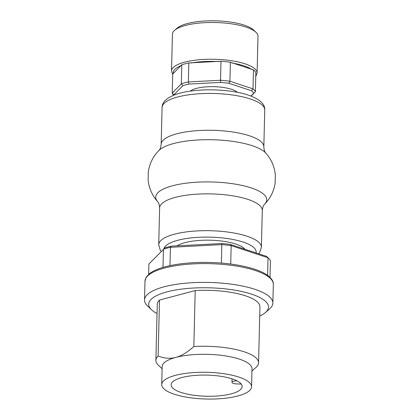 <?xml version="1.0" encoding="UTF-8"?>
<svg xmlns="http://www.w3.org/2000/svg" width="420" height="420" viewBox="0 0 420 420"><rect width="100%" height="100%" fill="white"/><g stroke="black" fill="none" stroke-linecap="round" stroke-linejoin="round"><path stroke-width="0.63" d="M177.025 245.863A35.947 10.694 1.4 0 1 184.936 242.65A35.947 10.694 1.4 0 1 220.085 240.854A35.947 10.694 1.4 0 1 244.934 249.244M148.654 274.365L148.906 264.017L165.018 247.821A59.908 17.824 1.4 0 1 171.26 246.162L170.425 247.312L221.823 244.619L221.902 243.511L171.26 246.162M221.902 243.511A59.908 17.824 1.4 0 1 230.255 244.403L231.173 245.621L268.039 257.775L266.579 256.378L230.255 244.403M266.579 256.378A59.908 17.824 1.4 0 1 266.737 256.531L268.328 258.048A61.619 18.333 -178.6 0 0 268.039 257.775L267.608 275.347M269.997 277.331L270.406 260.636A61.619 18.333 -178.6 0 0 268.328 258.048M230.722 264.054L231.173 245.621A61.619 18.333 -178.6 0 0 221.823 244.619L221.377 263.067M241.227 384.048L237.027 383.933A5.135 1.528 1.4 0 1 231.977 382.279A5.135 1.528 1.4 0 1 237.027 380.877M169.979 265.645L170.425 247.312A61.619 18.333 -178.6 0 0 163.443 249.17L162.997 267.409M259.707 316.05A59.908 17.824 -178.6 0 0 265.372 312.564L269.524 308.973A64.187 19.1 -178.6 0 0 272.864 303.104A64.187 19.1 -178.6 0 0 233.945 284.534A64.187 19.1 -178.6 0 0 164.057 286.818A64.187 19.1 -178.6 0 0 144.527 299.964A64.187 19.1 -178.6 0 0 147.578 305.996L151.552 309.781A59.908 17.824 -178.6 0 0 157.038 313.541M251.947 370.933L256.331 367.127A51.35 15.278 -178.6 0 0 258.562 362.828A51.35 15.278 -178.6 0 0 193.835 346.521C187.378 352.338 181.377 355.961 175.833 357.399C170.284 358.911 164.383 358.454 158.125 356.018L159.495 300.064A51.35 15.278 -178.6 0 0 157.264 304.364L155.894 360.318A51.35 15.278 -178.6 0 0 158.335 365.137L162.109 368.734M258.562 362.828L259.933 306.873A51.35 15.278 -178.6 0 0 195.2 290.567L193.835 346.521M195.2 290.567L159.495 300.064M237.888 395.971A44.93 13.367 -178.6 0 0 251.559 386.768A44.93 13.367 -178.6 0 0 206.966 372.304A44.93 13.367 -178.6 0 0 161.721 384.573A44.93 13.367 -178.6 0 0 188.969 397.567A44.93 13.367 -178.6 0 0 237.888 395.971M251.559 386.768L252 368.797A44.93 13.367 -178.6 0 0 224.753 355.798A44.93 13.367 -178.6 0 0 175.833 357.399A44.93 13.367 -178.6 0 0 162.162 366.602L161.721 384.573M158.125 356.018A51.35 15.278 -178.6 0 0 155.894 360.318M265.372 312.564A59.908 17.824 -178.6 0 0 240.555 291.254A59.908 17.824 -178.6 0 0 166.934 291.884A59.908 17.824 -178.6 0 0 151.552 309.781M181.939 377.528A35.516 10.568 -178.6 0 0 171.134 384.799A35.516 10.568 -178.6 0 0 206.383 396.233A35.516 10.568 -178.6 0 0 242.146 386.536A35.516 10.568 -178.6 0 0 220.61 376.262A35.516 10.568 -178.6 0 0 181.939 377.528M190.286 91.151A24.817 7.387 1.4 0 1 196.508 88.368A24.817 7.387 1.4 0 1 237.363 92.3M251.123 96.096L255.386 91.744L255.848 72.739A41.937 12.479 -178.6 0 0 253.47 69.867L230.391 62.255A41.937 12.479 -178.6 0 0 220.999 61.252L188.811 62.937A41.937 12.479 -178.6 0 0 181.797 64.801L172.694 74.099L172.232 93.104L173.933 94.815L182.842 85.717L181.335 83.806L172.232 93.104A41.937 12.479 1.4 0 0 173.754 95.219M185.446 25.436A42.793 12.731 1.4 0 1 255.953 32.272A42.793 12.731 1.4 0 1 257.985 36.293L257.087 73.048A42.793 12.731 -178.6 0 0 232.764 60.926A42.793 12.731 -178.6 0 0 184.548 62.191A42.793 12.731 -178.6 0 0 171.528 70.959L172.426 34.199A42.793 12.731 1.4 0 1 174.652 30.287A42.793 12.731 1.4 0 1 185.446 25.436M253.601 93.303A40.226 11.97 -178.6 0 0 251.491 90.752L253.008 88.872A41.937 12.479 1.4 0 1 255.386 91.744L250.934 96.028M253.47 69.867L253.008 88.872L229.924 81.26L228.905 83.307L251.491 90.752M228.905 83.307A40.226 11.97 -178.6 0 0 220.563 82.409L220.532 80.257L188.349 81.942L189.068 84.058L220.563 82.409M189.068 84.058A40.226 11.97 -178.6 0 0 182.842 85.717M173.933 94.815A40.226 11.97 -178.6 0 0 174.074 95.093M181.797 64.801L181.335 83.806A41.937 12.479 1.4 0 1 188.349 81.942L188.811 62.937M230.391 62.255L229.924 81.26A41.937 12.479 1.4 0 0 220.532 80.257L220.999 61.252M174.652 30.287L177.146 28.135A40.226 11.97 1.4 0 1 187.288 23.573A40.226 11.97 1.4 0 1 253.565 29.998L255.953 32.272M164.514 268.028A64.187 19.1 -178.6 0 0 144.989 281.18L146.244 277.163L148.937 274.118C152.465 271.173 157.909 268.721 165.265 266.768C177.896 263.513 192.827 262.08 210.058 262.463C222.852 262.826 234.544 264.201 245.133 266.595C255.371 268.947 262.978 271.95 267.971 275.609C271.814 278.712 273.604 281.615 273.326 284.314A64.187 19.1 -178.6 0 0 234.402 265.75A64.187 19.1 -178.6 0 0 164.514 268.028M173.323 73.673A41.081 12.222 1.4 0 1 181.162 65.667M191.037 63.037A41.081 12.222 1.4 0 1 218.762 61.583M231.982 63A41.081 12.222 1.4 0 1 251.869 69.557M161.18 251.48L160.256 250.184L158.718 244.734L159.621 207.916A51.35 15.278 1.4 0 1 175.24 197.4A51.35 15.278 1.4 0 1 247.832 199.364A51.35 15.278 1.4 0 1 262.29 210.425C262.621 207.412 263.377 205.349 264.558 204.241A55.524 16.517 1.4 0 0 251.092 187.877A55.524 16.517 1.4 0 0 172.599 185.756A55.524 16.517 1.4 0 0 157.657 201.632C152.166 195.51 148.99 188.27 148.118 179.907L148.323 171.712C149.604 163.411 153.132 156.345 158.907 150.507A55.524 16.517 1.4 0 1 173.633 143.535A55.524 16.517 1.4 0 1 252.121 145.661A55.524 16.517 1.4 0 1 265.808 153.122C264.7 152.024 264.049 149.929 263.844 146.832L264.742 110.014A51.35 15.278 1.4 0 0 250.289 98.952A51.35 15.278 1.4 0 0 177.697 96.989A51.35 15.278 1.4 0 0 162.073 107.504C161.863 99.367 173.953 92.998 191.803 90.941C210.079 88.505 233.73 90.179 248.204 95.056C259.66 99.089 265.172 104.076 264.742 110.014M162.073 107.504L161.175 144.322A51.35 15.278 1.4 0 1 176.794 133.807A51.35 15.278 1.4 0 1 249.386 135.77A51.35 15.278 1.4 0 1 263.844 146.832M158.718 244.734A51.35 15.278 1.4 0 1 174.342 234.218A51.35 15.278 1.4 0 1 246.934 236.182A51.35 15.278 1.4 0 1 261.387 247.244L262.29 210.425M163.868 248.808A46.216 13.75 1.4 0 1 177.791 240.293A46.216 13.75 1.4 0 1 243.128 242.062A46.216 13.75 1.4 0 1 256.022 252.898M232.06 378.856L231.977 382.279M144.989 281.18L144.527 299.964M273.326 284.314L272.864 303.104M255.754 76.592L257.087 73.048M172.683 74.561L171.528 70.959M258.678 253.775L259.623 252.556L261.387 247.244M157.657 201.632C158.76 202.724 159.416 204.818 159.621 207.916M265.808 153.122C271.294 159.238 274.475 166.483 275.342 174.846L275.137 183.036C273.861 191.336 270.333 198.403 264.558 204.241M161.175 144.322C160.844 147.341 160.088 149.399 158.907 150.507"/></g></svg>
